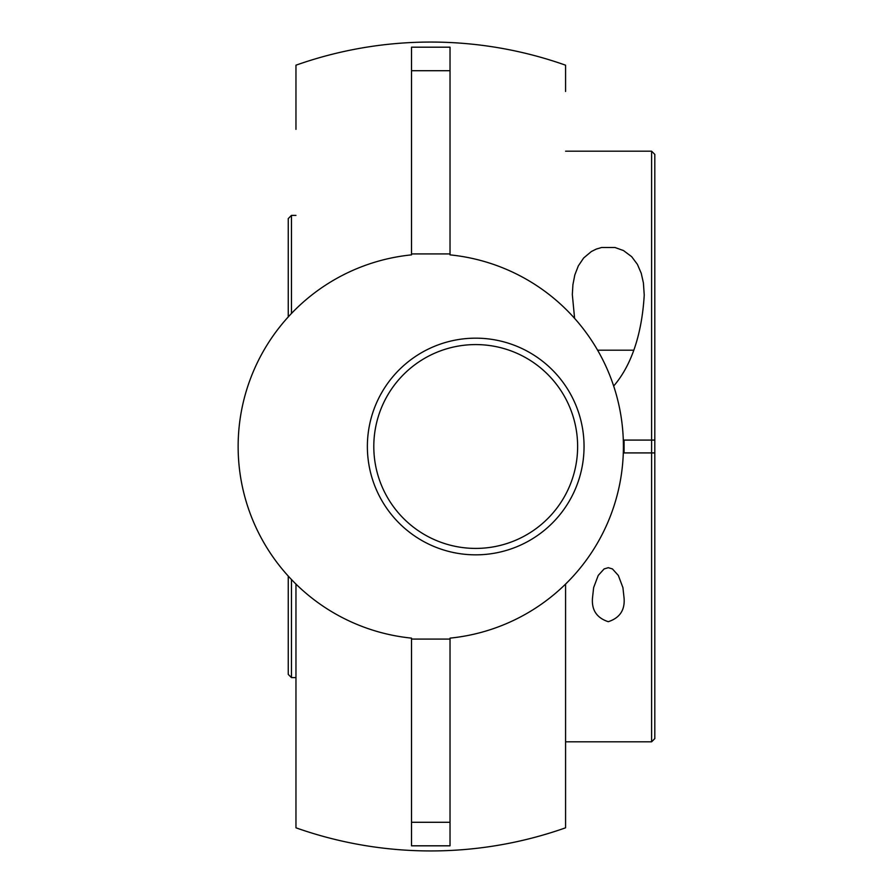 <?xml version="1.0" encoding="UTF-8"?>
<svg xmlns="http://www.w3.org/2000/svg" width="893" height="893" viewBox="0 0 893 893"><rect width="100%" height="100%" fill="white"/><g stroke="black" fill="none" stroke-linecap="round" stroke-linejoin="round"><path stroke-width="1.34" d="M565.582 91.488L565.582 65.189A404.44 404.44 0 0 0 295.963 65.189L295.963 110.029M565.582 827.811L565.582 584.033L565.582 827.811A404.44 404.44 0 0 1 295.963 827.811L295.963 584.033L295.963 827.811M475.712 548.414A101.914 101.914 0 0 1 373.799 446.5A101.914 101.914 0 0 1 475.712 344.586A101.914 101.914 0 0 1 577.626 446.5A101.914 101.914 0 0 1 475.712 548.414A101.914 101.914 0 0 0 577.626 446.5A101.914 101.914 0 0 0 475.712 344.586A101.914 101.914 0 0 0 373.799 446.5A101.914 101.914 0 0 0 475.712 548.414M475.712 338.168A108.332 108.332 0 0 0 381.891 500.672A108.332 108.332 0 0 0 569.533 500.672A108.332 108.332 0 0 0 475.712 338.168M450.027 253.913L411.517 253.913L411.517 47.184L450.027 47.184L450.027 254.873A192.587 192.587 0 0 1 450.027 638.127L450.027 845.816L411.517 845.816L411.517 638.127A192.587 192.587 0 0 1 411.517 254.873L411.517 253.913M411.517 639.087L450.027 639.087M295.963 129.34L295.963 65.189M291.464 313.521L291.464 215.392L295.963 215.392M288.249 576.041L288.249 674.405L291.464 677.608L291.464 579.479M635.559 452.918L641.978 452.918L635.559 452.918M641.978 440.082L635.559 440.082L641.978 440.082M291.464 215.392L288.249 218.595L288.249 316.959M565.582 151.196L651.611 151.196L651.611 440.082L654.815 440.082L654.815 738.6L654.815 452.918L651.611 452.918L651.611 741.804L565.582 741.804M654.815 440.082L654.815 154.4L654.815 440.082M623.258 440.082L651.611 440.082L651.611 452.918L623.258 452.918M608.278 567.691L612.442 568.93L618.313 575.405L622.912 587.583L624.062 597.953C625.078 610.008 619.82 617.923 608.278 621.695C596.736 617.923 591.479 610.008 592.494 597.953L593.644 587.583L598.243 575.405L604.115 568.93L608.278 567.691M574.601 318.41L572.324 294.523L572.915 284.711L574.813 274.966L578.318 265.891L583.676 257.965L591.367 251.525L596.256 249.091L601.648 247.484L614.909 247.484L623.481 250.553L631.686 256.693L637.401 264.35L641.23 273.247L643.406 282.914L644.233 295.047C642.58 323.567 635.671 360.571 613.636 386.066M633.461 350.201L597.562 350.201M450.027 70.714L411.517 70.714M450.027 822.286L411.517 822.286M291.464 677.608L295.963 677.608M654.815 154.4L651.611 151.196M654.815 738.6L651.611 741.804M624.062 440.082L624.062 452.918"/></g></svg>
